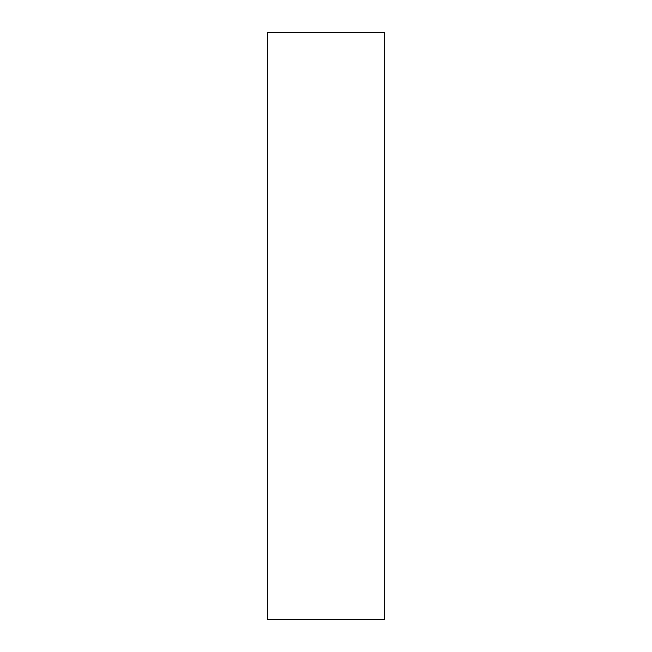 <?xml version="1.0" encoding="UTF-8"?>
<svg xmlns="http://www.w3.org/2000/svg" width="652" height="652" viewBox="0 0 652 652"><rect width="100%" height="100%" fill="white"/><g stroke="black" fill="none" stroke-linecap="round" stroke-linejoin="round"><path stroke-width="0.98" d="M267.32 32.6L384.68 32.6L384.68 619.4L267.32 619.4L267.32 32.6"/></g></svg>
